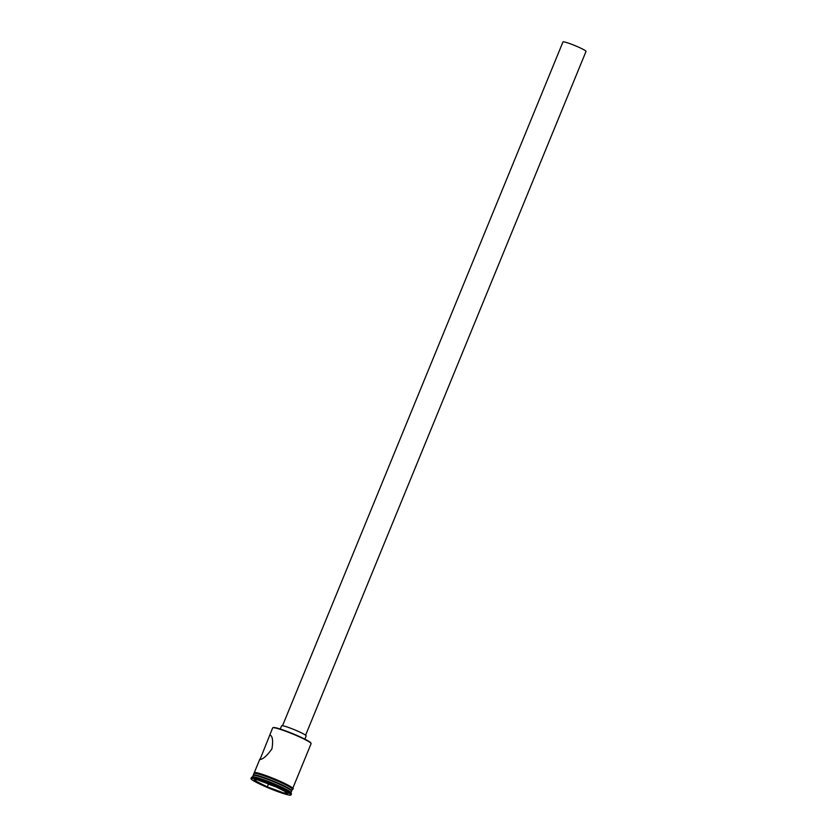 <?xml version="1.0" encoding="UTF-8"?>
<svg xmlns="http://www.w3.org/2000/svg" width="837" height="837" viewBox="0 0 837 837"><rect width="100%" height="100%" fill="white"/><g stroke="black" fill="none" stroke-linecap="round" stroke-linejoin="round"><path stroke-width="1.26" d="M272.82 727.751L273.249 727.573A20.444 1.956 22.3 0 1 273.479 727.52A20.444 1.956 22.3 0 1 293.431 733.944A20.444 1.956 22.3 0 1 310.893 743.015L311.082 743.444A20.779 1.988 -157.7 0 0 293.327 734.227A20.779 1.988 -157.7 0 0 273.061 727.698A20.779 1.988 -157.7 0 0 272.82 727.751A20.779 1.988 -157.7 0 0 272.653 727.897L260.004 759.536C263.163 759.169 267.139 755.612 271.931 748.853C273.239 740.735 272.611 736.131 270.048 735.043L269.462 735.671M282.519 725.742L562.956 41.965A12.461 1.193 22.3 0 1 563.196 41.85A12.461 1.193 22.3 0 1 575.908 45.993A12.461 1.193 22.3 0 1 586.015 51.423L305.589 735.2M280.259 729.048L281.577 725.836A13.298 1.276 22.3 0 1 281.839 725.71A13.298 1.276 22.3 0 1 295.409 730.126A13.298 1.276 22.3 0 1 306.185 735.922L304.867 739.134M311.082 743.444A20.779 1.988 -157.7 0 1 311.092 743.664L292.804 788.245M290.983 792.702L291.569 791.258A20.779 1.988 -157.7 0 0 291.558 791.049L291.286 790.4A20.276 1.946 -157.7 0 0 273.961 781.402A20.276 1.946 -157.7 0 0 254.176 775.031A20.276 1.946 -157.7 0 0 253.935 775.083L253.297 775.355A20.779 1.988 -157.7 0 0 253.13 775.491L252.544 776.935M291.558 791.049A20.779 1.988 -157.7 0 0 273.804 781.821A20.779 1.988 -157.7 0 0 253.538 775.303A20.779 1.988 -157.7 0 0 253.297 775.355M290.962 794.941L291.402 793.874A21.605 2.072 -157.7 0 0 291.381 793.654L290.931 792.576A20.779 1.988 -157.7 0 0 273.176 783.359A20.779 1.988 -157.7 0 0 252.91 776.83A20.779 1.988 -157.7 0 0 252.669 776.882L251.592 777.332A21.605 2.072 -157.7 0 0 251.424 777.479L250.985 778.546A21.605 2.072 -157.7 0 0 268.499 787.962A21.605 2.072 -157.7 0 0 290.544 795.15A21.605 2.072 -157.7 0 0 290.962 794.941A21.605 2.072 -157.7 0 0 273.448 785.535A21.605 2.072 -157.7 0 0 251.403 778.337A21.605 2.072 -157.7 0 0 250.985 778.546M291.381 793.654A21.605 2.072 -157.7 0 0 272.925 784.06A21.605 2.072 -157.7 0 0 251.843 777.27A21.605 2.072 -157.7 0 0 251.592 777.332M291.527 790.965A20.779 1.988 -157.7 0 0 291.757 790.798L292.385 789.27A20.779 1.988 -157.7 0 0 275.551 780.22A20.779 1.988 -157.7 0 0 254.354 773.304A20.779 1.988 -157.7 0 0 253.946 773.503L253.318 775.041A20.779 1.988 -157.7 0 0 253.37 775.324M291.757 790.798A20.779 1.988 -157.7 0 0 274.923 781.748A20.779 1.988 -157.7 0 0 253.726 774.842A20.779 1.988 -157.7 0 0 253.318 775.041M274.798 786.278L288.545 793.235L284.716 793.706L267.139 787.219L253.402 780.262L257.231 779.791L274.798 786.278M254.061 780.178L267.348 786.895L284.58 793.267L287.813 792.869M266.993 783.401L268.478 784.143L267.139 787.219M285.271 791.582L284.716 793.706M268.478 784.143L276.273 787.031M292.322 789.437A20.862 1.998 -157.7 0 0 276.409 780.576A20.862 1.998 -157.7 0 0 254.27 773.273A20.862 1.998 -157.7 0 0 253.883 773.67M254.584 772.509A20.862 1.998 22.3 0 1 277.476 780.136A20.862 1.998 22.3 0 1 292.375 788.736M259.773 759.295L254.364 772.478M253.841 773.765L254.385 772.478C258.926 772.258 279.035 780.272 288.263 785.232C296.34 789.95 292.218 788.695 292.27 789.532"/></g></svg>

